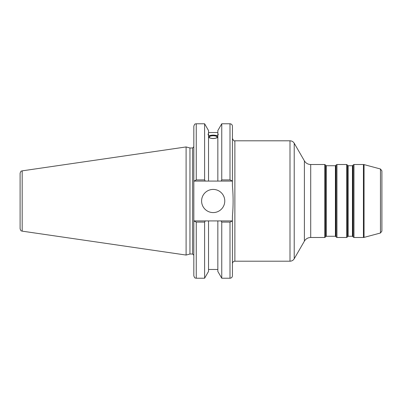 <?xml version="1.0" encoding="UTF-8"?>
<svg xmlns="http://www.w3.org/2000/svg" width="402" height="402" viewBox="0 0 402 402"><rect width="100%" height="100%" fill="white"/><g stroke="black" fill="none" stroke-linecap="round" stroke-linejoin="round"><path stroke-width="0.6" d="M380.458 233.004L381.9 231.125L381.9 170.875L380.458 168.996L380.458 233.004L364.056 237.401L364.056 164.599L363.423 164.513L363.423 237.487L353.976 237.487L353.976 164.513L353.132 165.001L353.132 236.999L352.856 236.512L352.856 165.488L353.132 165.001M352.433 236.265L348.127 236.265L348.127 165.735L352.433 165.735L352.433 236.265L352.856 236.512M348.127 165.735L347.71 165.488L347.71 236.512L347.428 236.999L347.428 165.001L346.584 164.513L346.584 237.487L336.951 237.487L336.951 164.513L346.584 164.513M335.404 236.265L326.238 236.265L326.238 165.735L335.404 165.735L335.404 236.265L335.826 236.512L335.826 165.488L336.107 165.001L336.107 236.999L335.826 236.512M326.238 165.735L325.816 165.488L325.816 236.512L325.535 236.999L325.535 165.001L324.695 164.513L324.695 237.487L310.711 237.487L310.711 164.513L324.695 164.513M217.839 134.122L218.291 134.077L217.839 135.559L217.839 130.565L221.758 123.776L230.004 123.776L230.004 179.905L232.436 181.081L232.436 185.995C233.331 196 233.331 206 232.436 216.005L232.436 220.919L230.004 222.095L230.004 278.224C231.482 278.078 232.291 277.269 232.436 275.792L232.436 220.919M234.868 140.8L289.998 140.8L289.998 261.199L234.868 261.199L234.868 140.8C234.115 141.293 233.301 140.479 232.436 138.368M310.711 164.513C307.957 164.423 305.852 163.207 304.394 160.865L304.394 241.135L294.214 258.767L294.214 143.233C293.239 141.675 291.837 140.861 289.998 140.8M232.436 181.081L232.436 126.208C232.291 124.731 231.482 123.922 230.004 123.776M232.085 220.919L221.08 220.919L221.758 222.095L221.758 278.224L230.004 278.224M221.08 220.919L217.839 220.919L217.839 271.435L221.758 278.224M209.241 137.117A3.945 1.347 180 0 1 213.186 135.77A3.945 1.347 180 0 1 217.125 137.117A3.945 1.347 180 0 1 213.186 138.464A3.945 1.347 180 0 1 209.241 137.117M217.839 137.409C214.738 138.941 211.633 138.941 208.527 137.409M208.527 135.559C207.945 134.092 207.945 133.615 208.527 134.122L208.527 181.081L232.085 181.081M208.075 134.077L208.527 134.122L208.527 130.565L204.608 123.776L204.608 179.905L196.256 179.905L196.256 123.776C195.538 124.243 194.98 122.881 193.824 126.208L193.824 181.081L205.286 181.081L204.608 179.905M208.527 135.971C211.633 134.806 214.738 134.806 217.839 135.971M217.839 136.399A5.105 1.749 0 0 0 213.186 135.368A5.105 1.749 0 0 0 208.527 136.399M205.286 181.081L208.527 181.081M193.824 220.919L193.824 275.792C194.97 279.109 195.528 277.757 196.256 278.224L196.256 222.095L193.824 220.919L193.824 181.081M189.96 254.024L189.96 147.976L192.608 147.976L192.608 254.024L189.96 254.024L186.101 255.059L22.18 231.15L22.18 170.85C21.592 171.347 21.11 170.147 20.1 173.257L20.1 228.743C21.11 231.853 21.592 230.653 22.18 231.15M230.004 179.905L221.758 179.905L221.08 181.081M217.839 220.919L194.176 220.919M196.256 222.095L204.608 222.095L205.286 220.919M194.176 181.081L196.256 179.905M22.18 170.85L186.101 146.941L186.101 255.059M221.758 222.095L230.004 222.095M221.758 123.776L221.758 179.905M201.598 201A11.583 11.583 0 0 1 213.186 189.417A11.583 11.583 0 0 1 224.768 201A11.583 11.583 0 0 1 213.186 212.583A11.583 11.583 0 0 1 201.598 201M217.839 135.559L217.839 181.081M204.608 222.095L204.608 278.224L196.256 278.224M208.527 220.919L208.527 271.435L204.608 278.224M380.458 168.996L364.056 164.599M352.433 165.735L352.856 165.488M347.71 236.512L348.127 236.265M347.71 165.488L347.428 165.001M335.404 165.735L335.826 165.488M325.816 236.512L326.238 236.265M325.816 165.488L325.535 165.001M353.976 237.487L353.132 236.999M353.976 164.513L363.423 164.513M347.428 236.999L346.584 237.487M336.951 164.513L336.107 165.001M336.951 237.487L336.107 236.999M325.535 236.999L324.695 237.487M364.056 237.401L363.423 237.487M234.868 261.199C233.391 261.34 232.582 262.154 232.436 263.632M304.394 241.135C305.852 238.793 307.957 237.577 310.711 237.487M304.394 160.865L294.214 143.233M294.214 258.767C293.239 260.325 291.837 261.139 289.998 261.199M208.527 132.529L217.839 132.529M192.608 254.024L193.824 255.24M192.608 147.976L193.824 146.76M196.256 123.776L204.608 123.776M208.527 269.471L217.839 269.471M189.96 147.976L186.101 146.941"/></g></svg>
